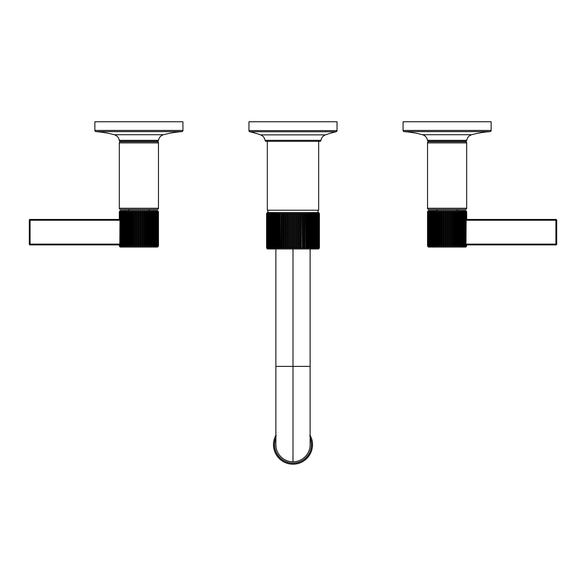 <?xml version="1.0" encoding="UTF-8"?>
<svg xmlns="http://www.w3.org/2000/svg" width="586" height="586" viewBox="0 0 586 586"><rect width="100%" height="100%" fill="white"/><g stroke="black" fill="none" stroke-linecap="round" stroke-linejoin="round"><path stroke-width="0.88" d="M248.962 121.756L337.038 121.756L337.038 130.605L248.962 130.605L248.962 121.756L337.038 121.756L337.038 130.605A1.172 1.172 0 0 1 336.122 131.747L249.878 131.747A97.855 97.855 0 0 1 260.558 134.875L325.442 134.875A97.855 97.855 0 0 1 336.122 131.747A97.855 97.855 0 0 0 325.442 134.875L260.558 134.875A6.849 6.849 0 0 1 265.04 140.325L320.96 140.325A6.849 6.849 0 0 1 325.442 134.875A6.849 6.849 0 0 0 320.96 140.325A1.172 1.172 0 0 1 319.802 141.329L266.198 141.329L319.802 141.329A1.172 1.172 0 0 0 320.96 140.325L265.04 140.325A6.849 6.849 0 0 0 260.558 134.875A97.855 97.855 0 0 0 249.878 131.747A1.172 1.172 0 0 1 248.962 130.605L337.038 130.605A1.172 1.172 0 0 1 336.122 131.747L249.878 131.747A1.172 1.172 0 0 1 248.962 130.605L248.962 121.756M318.674 141.329L318.674 210.206L267.326 210.206L267.326 141.329L267.326 210.206L318.674 210.206L318.674 141.329M266.586 213.744L267.165 212.725L266.586 213.744L266.586 247.797L267.165 248.808L266.586 247.797L266.586 213.744L267.238 212.725L266.696 213.744L266.696 247.797L267.238 248.808L266.623 247.797L266.623 213.744L266.586 247.797L267.238 248.808L266.696 247.797L266.806 213.744L267.458 212.725L266.952 213.744L266.952 247.797L267.458 248.808L266.806 247.797L267.458 248.808L266.952 247.797L267.135 213.744L267.817 212.725L267.355 213.744L267.355 247.797L267.817 248.808L267.135 247.797L268.315 248.808L267.612 247.797L267.612 213.744L268.315 212.725L267.905 213.744L267.905 247.797L268.315 248.808L267.905 247.797L268.952 248.808L268.234 247.797L268.234 213.744L268.952 212.725L268.586 247.797L268.952 248.808L268.586 247.797L269.728 248.808L268.989 247.797L268.989 213.744L269.728 212.725L269.413 247.797L269.728 248.808L269.413 247.797L270.629 248.808L269.875 247.797L269.875 213.744L270.629 212.725L270.366 247.797L270.629 248.808L270.366 247.797L271.655 248.808L270.9 247.797L270.9 213.744L271.655 212.725L271.45 247.797L271.655 248.808L271.45 247.797L272.805 248.808L272.043 247.797L272.043 213.744L272.805 212.725L272.651 247.797L272.805 248.808L272.651 247.797L273.303 247.797L274.065 248.808L273.303 247.797L273.303 213.744L274.065 212.725L273.97 247.797L274.065 248.808L273.97 247.797L274.673 247.797L275.427 248.808L274.673 247.797L274.673 213.744L275.427 212.725L275.427 248.808L275.391 247.797L276.145 247.797L276.892 248.808L276.145 247.797L276.145 213.744L276.892 212.725L276.892 248.808L276.892 212.725L276.892 248.808L276.914 247.797L277.713 247.797L278.445 248.808L278.526 247.797L278.445 248.808L277.713 247.797L277.713 213.744L278.445 212.725L278.445 248.808L278.445 212.725L278.526 213.744L278.445 212.725L277.713 213.744L276.914 213.744L276.892 212.725L276.145 213.744L275.391 213.744L275.427 212.725L274.673 213.744L273.97 213.744L274.065 212.725L273.303 213.744L272.651 213.744L272.805 212.725L272.043 213.744L271.45 213.744L271.655 212.725L270.9 213.744L270.366 213.744L270.629 212.725L269.875 213.744L269.413 213.744L269.728 212.725L268.989 213.744L268.586 213.744L268.952 212.725L268.234 213.744L268.315 212.725L267.612 213.744L267.817 212.725L266.952 213.744L267.458 212.725L266.696 213.744L267.238 212.725L266.586 213.744L267.165 212.725L266.586 213.744M300.618 212.725L300.318 213.744L299.358 213.744L298.75 212.725L298.399 213.744L297.424 213.744L296.853 212.725L296.45 213.744L295.461 213.744L294.934 212.725L294.487 213.744L293.491 213.744L293 212.725L292.509 213.744L291.513 213.744L291.066 212.725L290.539 213.744L289.55 213.744L289.147 212.725L288.576 213.744L287.601 213.744L287.25 212.725L286.642 213.744L285.682 213.744L285.382 212.725L284.745 213.744L283.807 213.744L283.565 212.725L282.892 213.744L281.976 213.744L281.793 212.725L281.097 213.744L280.218 213.744L280.086 212.725L280.086 248.808L279.368 247.797L280.086 248.808L280.086 212.725L280.086 248.808L280.218 247.797L281.097 247.797L281.793 248.808L281.097 247.797L281.097 213.744L281.793 212.725L281.793 248.808L281.793 212.725L281.793 248.808L281.976 247.797L282.892 247.797L283.565 248.808L282.892 247.797L282.892 213.744L283.565 212.725L283.565 248.808L283.565 212.725L283.565 248.808L283.807 247.797L284.745 247.797L284.745 213.744L285.382 212.725L285.382 248.808L284.745 247.797L285.382 248.808L285.382 212.725L285.382 248.808L285.682 247.797L286.642 247.797L287.25 248.808L286.642 247.797L286.642 213.744L287.25 212.725L287.25 248.808L287.25 212.725L287.25 248.808L287.601 247.797L288.576 247.797L289.147 248.808L288.576 247.797L288.576 213.744L289.147 212.725L289.147 248.808L289.147 212.725L289.55 213.744L289.55 247.797L289.147 248.808L289.55 247.797L290.539 247.797L291.066 248.808L290.539 247.797L290.539 213.744L291.066 212.725L291.066 248.808L291.066 212.725L291.513 213.744L291.513 247.797L291.066 248.808L291.513 247.797L292.509 247.797L293 248.808L292.509 247.797L292.509 213.744L293 212.725L293 248.808L293 212.725L293.491 213.744L293.491 247.797L293 248.808L293.491 247.797L294.487 247.797L294.934 248.808L294.487 247.797L294.487 213.744L294.934 212.725L294.934 248.808L294.934 212.725L295.461 213.744L295.461 247.797L294.934 248.808L295.461 247.797L296.45 247.797L296.853 248.808L296.45 247.797L296.45 213.744L296.853 212.725L296.853 248.808L296.853 212.725L297.424 213.744L297.424 247.797L296.853 248.808L297.424 247.797L298.399 247.797L298.75 248.808L298.75 212.725L298.75 248.808L298.75 212.725L299.358 213.744L299.358 247.797L298.75 248.808L299.358 247.797L300.318 247.797L300.618 248.808L301.255 247.797L300.618 248.808L300.318 247.797L300.618 212.725L300.618 248.808L300.618 212.725L301.255 213.744L301.255 247.797L302.193 247.797L302.435 248.808L302.435 212.725L302.435 248.808L302.435 212.725L303.109 213.744L303.109 247.797L302.435 248.808L303.109 247.797L304.024 247.797L304.207 248.808L304.207 212.725L304.207 248.808L304.207 212.725L304.903 213.744L304.903 247.797L304.207 248.808L304.903 247.797L305.782 247.797L305.914 248.808L305.914 212.725L305.914 248.808L305.914 212.725L306.632 213.744L306.632 247.797L305.914 248.808L306.632 247.797L307.474 247.797L307.555 248.808L307.555 212.725L307.555 248.808L307.555 212.725L308.287 213.744L308.287 247.797L307.555 248.808L308.287 247.797L309.086 247.797L309.108 212.725L309.108 248.808L309.108 212.725L309.086 213.744L309.108 212.725L309.855 213.744L309.855 247.797L309.108 248.808L309.855 247.797L310.609 247.797L310.573 212.725L311.327 213.744L311.327 247.797L310.573 248.808L310.609 247.797L310.573 248.808L311.327 247.797L312.03 247.797L311.935 212.725L312.697 213.744L312.697 247.797L311.935 248.808L312.03 247.797L311.935 248.808L312.697 247.797L313.349 247.797L313.195 212.725L313.957 213.744L313.957 247.797L313.195 248.808L313.349 247.797L313.195 248.808L314.55 247.797L314.345 212.725L315.1 213.744L315.1 247.797L314.345 248.808L314.55 247.797L314.345 248.808L315.634 247.797L315.371 212.725L316.125 213.744L316.125 247.797L315.371 248.808L315.634 247.797L315.371 248.808L316.587 247.797L316.272 212.725L317.011 213.744L317.011 247.797L316.272 248.808L316.587 247.797L316.272 248.808L317.414 247.797L317.048 212.725L317.766 213.744L317.766 247.797L317.048 248.808L317.414 247.797L317.048 248.808L318.095 247.797L318.095 213.744L317.685 212.725L318.388 213.744L318.388 247.797L317.685 248.808L318.095 247.797L317.685 248.808L318.645 247.797L318.645 213.744L318.183 212.725L318.865 213.744L318.865 247.797L318.183 248.808L319.048 247.797L319.048 213.744L318.542 212.725L319.194 213.744L319.194 247.797L318.542 248.808L319.304 247.797L319.304 213.744L318.762 212.725L319.377 213.744L319.377 247.797L318.762 248.808L319.414 247.797L319.414 213.744L318.835 212.725A1.172 1.172 -90 0 0 318.249 212.564A1.172 1.172 90 0 1 318.835 212.725L319.414 213.744L318.762 212.725L319.304 213.744L318.542 212.725L319.048 213.744L318.183 212.725L318.645 213.744L317.685 212.725L318.095 213.744L317.048 212.725L317.414 213.744L316.272 212.725L316.587 213.744L315.371 212.725L315.634 213.744L314.345 212.725L314.55 213.744L313.195 212.725L313.349 213.744L312.697 213.744L311.935 212.725L312.03 213.744L311.327 213.744L310.573 212.725L310.609 213.744L309.855 213.744L309.108 212.725L309.086 213.744L308.287 213.744L307.555 212.725L307.474 213.744L306.632 213.744L305.914 212.725L305.782 213.744L304.903 213.744L304.207 212.725L304.024 213.744L303.109 213.744L302.435 212.725L302.193 213.744L301.255 213.744L300.618 212.725L301.255 213.744L302.193 213.744L302.435 248.808L302.193 247.797L301.255 247.797L301.255 213.744M301.182 248.193L300.618 248.808L300.318 247.797L300.618 248.808M318.835 248.808L319.414 247.797L318.835 248.808A1.172 1.172 0 0 1 318.249 248.969L267.751 248.969L318.249 248.969A1.172 1.172 0 0 0 318.835 248.808L319.414 247.797L318.835 248.808M267.949 212.564L267.949 210.206L267.949 212.564M318.052 210.206L318.052 212.564L318.052 210.206M267.751 212.564L318.249 212.564L267.751 212.564A1.172 1.172 -90 0 0 267.165 212.725A1.172 1.172 90 0 1 267.751 212.564M305.789 213.575L305.914 248.808L305.782 247.797L304.903 247.797L304.903 213.744L305.782 213.744M278.526 213.744L279.368 213.744L279.368 247.797L279.368 213.744L280.086 212.725L279.368 213.744L278.526 213.744L278.526 247.797L279.368 247.797L280.086 248.808L279.368 247.797L278.526 247.797L278.445 212.725M280.218 213.744L281.097 213.744L281.097 247.797L281.793 248.808L281.097 247.797L280.218 247.797L280.086 212.725M267.612 247.797L268.315 248.808L267.355 247.797L267.355 213.744L267.612 247.797M268.234 247.797L268.952 248.808L267.905 247.797L267.905 213.744L268.234 247.797M268.989 247.797L269.728 248.808L268.586 247.797L268.586 213.744L268.989 213.744L268.989 247.797M269.875 247.797L270.629 248.808L269.413 247.797L269.413 213.744L269.875 213.744L269.875 247.797M270.9 247.797L271.655 248.808L270.366 247.797L270.366 213.744L270.9 213.744L270.9 247.797M272.043 247.797L272.805 248.808L271.45 247.797L271.45 213.744L272.043 213.744L272.043 247.797M273.303 247.797L274.065 248.808L273.303 247.797L272.651 247.797L272.651 213.744L273.303 213.744L273.303 247.797M274.673 247.797L275.427 248.808L274.673 247.797L273.97 247.797L273.97 213.744L274.673 213.744L274.673 247.797M276.145 247.797L276.892 248.808L276.145 247.797L275.391 247.797L275.391 213.744L276.145 213.744L276.145 247.797M278.445 248.808L277.713 247.797L278.445 248.808L278.526 247.797M282.892 247.797L283.565 248.808L282.892 247.797L281.976 247.797L281.976 213.744L282.892 213.744L282.892 247.797M286.642 247.797L287.25 248.808L286.642 247.797L285.682 247.797L285.682 213.744L286.642 213.744L286.642 247.797M288.576 247.797L289.147 248.808L288.576 247.797L287.601 247.797L287.601 213.744L288.576 213.744L288.576 247.797M290.539 247.797L291.066 248.808L290.539 247.797L289.55 247.797L289.55 213.744L290.539 213.744L290.539 247.797M292.509 247.797L293 248.808L292.509 247.797L291.513 247.797L291.513 213.744L292.509 213.744L292.509 247.797M294.487 247.797L294.934 248.808L294.487 247.797L293.491 247.797L293.491 213.744L294.487 213.744L294.487 247.797M296.45 247.797L296.853 248.808L296.45 247.797L295.461 247.797L295.461 213.744L296.45 213.744L296.45 247.797M298.399 247.797L298.75 248.808L298.399 247.797L297.424 247.797L297.424 213.744L298.399 213.744L298.399 247.797M304.024 247.797L304.207 248.808L304.024 247.797L303.109 247.797L303.109 213.744L304.024 213.744L304.024 247.797M307.474 247.797L307.555 248.808L307.474 247.797L306.632 247.797L306.632 213.744L307.474 213.744L307.474 247.797M309.086 247.797L309.108 248.808L309.086 247.797L308.287 247.797L308.287 213.744L309.086 213.744L309.086 247.797M267.751 248.969A1.172 1.172 0 0 1 267.165 248.808A1.172 1.172 0 0 0 267.751 248.969M276.914 247.797L276.914 213.744L277.713 213.744L277.713 247.797L276.914 247.797L276.892 248.808M310.126 248.969L310.126 366.397L293 366.397L293 248.969L293 366.397L275.874 366.397L310.126 366.397L310.126 444.679A17.126 17.126 0 0 1 293 461.805L293 366.397L293 461.805A17.126 17.126 0 0 1 275.874 444.679L275.874 248.969M266.198 141.329A1.172 1.172 0 0 1 265.04 140.325A1.172 1.172 0 0 0 266.198 141.329M274.6 444.679A18.4 18.4 0 0 1 275.874 437.954A18.4 18.4 0 0 0 293 463.072A18.4 18.4 0 0 0 311.4 444.679A18.4 18.4 0 0 1 293 463.072A18.4 18.4 0 0 1 274.6 444.679L274.021 444.679L274.6 444.679M310.126 437.954A18.4 18.4 0 0 1 311.4 444.679L312.565 445.17A19.572 19.572 0 0 1 312.521 446.107L311.891 446.539L312.426 447.081A19.572 19.572 0 0 1 312.287 448.019L311.62 448.385L312.096 448.979A19.572 19.572 0 0 1 311.862 449.887L311.166 450.187L311.584 450.824A19.572 19.572 0 0 1 311.261 451.711L310.536 451.945L310.888 452.619A19.572 19.572 0 0 1 310.485 453.469L309.738 453.63L310.023 454.333A19.572 19.572 0 0 1 309.54 455.139L308.785 455.227L308.998 455.952A19.572 19.572 0 0 1 308.434 456.714L307.672 456.721L307.811 457.468A19.572 19.572 0 0 1 307.181 458.164L306.419 458.098L306.485 458.86A19.572 19.572 0 0 1 305.789 459.49L305.042 459.351L305.035 460.113A19.572 19.572 0 0 1 304.273 460.677L303.548 460.464L303.46 461.219A19.572 19.572 0 0 1 302.654 461.702L301.951 461.416L301.79 462.164A19.572 19.572 0 0 1 300.94 462.566L300.266 462.215L300.032 462.94A19.572 19.572 0 0 1 299.146 463.262L298.508 462.845L298.208 463.541A19.572 19.572 0 0 1 297.3 463.775L296.706 463.299L296.34 463.966A19.572 19.572 0 0 1 295.403 464.105L294.861 463.57L294.428 464.2A19.572 19.572 0 0 1 293.491 464.244L293 463.658L292.509 464.244A19.572 19.572 0 0 1 291.572 464.2L291.139 463.57L290.597 464.105A19.572 19.572 0 0 1 289.66 463.966L289.294 463.299L288.7 463.775A19.572 19.572 0 0 1 287.792 463.541L287.492 462.845L286.854 463.262A19.572 19.572 0 0 1 285.968 462.94L285.734 462.215L285.06 462.566A19.572 19.572 0 0 1 284.21 462.164L284.049 461.416L283.346 461.702L284.049 461.416L284.21 462.164A19.572 19.572 0 0 0 285.06 462.566L285.734 462.215L285.968 462.94A19.572 19.572 0 0 0 286.854 463.262L287.492 462.845L287.792 463.541A19.572 19.572 0 0 0 288.7 463.775L289.294 463.299L289.66 463.966A19.572 19.572 0 0 0 290.597 464.105L291.139 463.57L291.572 464.2A19.572 19.572 0 0 0 292.509 464.244L293 463.658L293.491 464.244A19.572 19.572 0 0 0 294.428 464.2L294.861 463.57L295.403 464.105A19.572 19.572 0 0 0 296.34 463.966L296.706 463.299L297.3 463.775A19.572 19.572 0 0 0 298.208 463.541L298.508 462.845L299.146 463.262A19.572 19.572 0 0 0 300.032 462.94L300.266 462.215L300.94 462.566A19.572 19.572 0 0 0 301.79 462.164L301.951 461.416L302.654 461.702A19.572 19.572 0 0 0 303.46 461.219L303.548 460.464L304.273 460.677A19.572 19.572 0 0 0 305.035 460.113L305.042 459.351L305.789 459.49A19.572 19.572 0 0 0 306.485 458.86L306.419 458.098L307.181 458.164A19.572 19.572 0 0 0 307.811 457.468L307.672 456.721L308.434 456.714A19.572 19.572 0 0 0 308.998 455.952L308.785 455.227L309.54 455.139A19.572 19.572 0 0 0 310.023 454.333L309.738 453.63L310.485 453.469A19.572 19.572 0 0 0 310.888 452.619L310.536 451.945L311.261 451.711A19.572 19.572 0 0 0 311.584 450.824L311.166 450.187L311.862 449.887A19.572 19.572 0 0 0 312.096 448.979L311.62 448.385L312.287 448.019A19.572 19.572 0 0 0 312.426 447.081L311.891 446.539L312.521 446.107A19.572 19.572 0 0 0 312.565 445.17L311.4 444.679A18.4 18.4 0 0 0 310.126 437.954M283.346 461.702A19.572 19.572 0 0 1 282.54 461.219L282.452 460.464L281.727 460.677A19.572 19.572 0 0 1 280.965 460.113L280.958 459.351L280.211 459.49A19.572 19.572 0 0 1 279.515 458.86L279.581 458.098L278.819 458.164A19.572 19.572 0 0 1 278.189 457.468L278.328 456.721L277.566 456.714A19.572 19.572 0 0 1 277.002 455.952L277.215 455.227L276.46 455.139A19.572 19.572 0 0 1 275.977 454.333L276.262 453.63L275.515 453.469A19.572 19.572 0 0 1 275.112 452.619L275.464 451.945L274.739 451.711A19.572 19.572 0 0 1 274.416 450.824L274.834 450.187L274.138 449.887A19.572 19.572 0 0 1 273.904 448.979L274.38 448.385L273.713 448.019A19.572 19.572 0 0 1 273.574 447.081L274.109 446.539L273.479 446.107A19.572 19.572 0 0 1 273.435 445.17L274.021 444.679L273.435 444.188A19.572 19.572 0 0 1 273.479 443.25L274.109 442.818L273.574 442.276A19.572 19.572 0 0 1 273.713 441.339L274.38 440.972L273.904 440.379A19.572 19.572 0 0 1 274.138 439.471L274.834 439.17L274.416 438.533A19.572 19.572 0 0 1 274.739 437.647L275.464 437.412L275.112 436.738A19.572 19.572 0 0 1 275.515 435.889L276.262 435.728L275.515 435.889A19.572 19.572 0 0 0 275.112 436.738L275.464 437.412L274.739 437.647A19.572 19.572 0 0 0 274.416 438.533L274.834 439.17L274.138 439.471A19.572 19.572 0 0 0 273.904 440.379L274.38 440.972L273.713 441.339A19.572 19.572 0 0 0 273.574 442.276L274.109 442.818L273.479 443.25A19.572 19.572 0 0 0 273.435 444.188L274.021 444.679L273.435 445.17A19.572 19.572 0 0 0 273.479 446.107L274.109 446.539L273.574 447.081A19.572 19.572 0 0 0 273.713 448.019L274.38 448.385L273.904 448.979A19.572 19.572 0 0 0 274.138 449.887L274.834 450.187L274.416 450.824A19.572 19.572 0 0 0 274.739 451.711L275.464 451.945L275.112 452.619A19.572 19.572 0 0 0 275.515 453.469L276.262 453.63L275.977 454.333A19.572 19.572 0 0 0 276.46 455.139L277.215 455.227L277.002 455.952A19.572 19.572 0 0 0 277.566 456.714L278.328 456.721L278.189 457.468A19.572 19.572 0 0 0 278.819 458.164L279.581 458.098L279.515 458.86A19.572 19.572 0 0 0 280.211 459.49L280.958 459.351L280.965 460.113A19.572 19.572 0 0 0 281.727 460.677L282.452 460.464L282.54 461.219A19.572 19.572 0 0 0 283.346 461.702L284.049 461.416M309.738 435.728L310.485 435.889A19.572 19.572 0 0 1 310.888 436.738L310.536 437.412L311.261 437.647A19.572 19.572 0 0 1 311.584 438.533L311.166 439.17L311.862 439.471A19.572 19.572 0 0 1 312.096 440.379L311.62 440.972L312.287 441.339A19.572 19.572 0 0 1 312.426 442.276L311.891 442.818L312.521 443.25A19.572 19.572 0 0 1 312.565 444.188L311.979 444.679L312.565 444.188A19.572 19.572 0 0 0 312.521 443.25L311.891 442.818L312.426 442.276A19.572 19.572 0 0 0 312.287 441.339L311.62 440.972L312.096 440.379A19.572 19.572 0 0 0 311.862 439.471L311.166 439.17L311.584 438.533A19.572 19.572 0 0 0 311.261 437.647L310.536 437.412L310.888 436.738A19.572 19.572 0 0 0 310.485 435.889L309.738 435.728M94.866 121.756L182.935 121.756L182.935 130.444L182.935 121.756L94.866 121.756L94.866 130.444L94.866 121.756M181.843 131.616A97.855 97.855 0 0 0 163.538 134.714A6.849 6.849 0 0 0 158.542 140.325A6.849 6.849 0 0 1 163.538 134.714A97.855 97.855 0 0 1 181.843 131.616L95.95 131.616A97.855 97.855 0 0 1 114.255 134.714A97.855 97.855 0 0 0 95.95 131.616A1.172 1.172 0 0 1 94.866 130.444A1.172 1.172 0 0 0 95.95 131.616L181.843 131.616A1.172 1.172 0 0 0 182.935 130.444L94.866 130.444L182.935 130.444A1.172 1.172 0 0 1 181.843 131.616M119.251 140.325A6.849 6.849 0 0 0 114.255 134.714L163.538 134.714L114.255 134.714A6.849 6.849 0 0 1 119.251 140.325L158.542 140.325A1.172 1.172 0 0 1 157.378 141.329A1.172 1.172 0 0 0 158.542 140.325L119.251 140.325A1.172 1.172 0 0 0 120.416 141.329L157.378 141.329L120.416 141.329A1.172 1.172 0 0 1 119.251 140.325M157.297 141.717L120.504 141.717A1.172 1.172 0 0 0 119.324 142.896L158.469 142.896L158.469 208.257L119.324 208.257L119.324 142.896L119.324 208.257A1.172 1.172 0 0 0 120.504 209.436A1.172 1.172 0 0 1 119.324 208.257L158.469 208.257L158.469 142.896A1.172 1.172 0 0 0 157.297 141.717A1.172 1.172 0 0 1 158.469 142.896L119.324 142.896A1.172 1.172 0 0 1 120.504 141.717L157.297 141.717M157.297 209.436L120.504 209.436L157.297 209.436A1.172 1.172 0 0 0 158.469 208.257A1.172 1.172 0 0 1 157.297 209.436M138.897 141.329L138.897 141.717L138.897 141.329M157.297 210.645L120.504 210.645A1.172 1.172 0 0 0 119.918 210.806A1.172 1.172 0 0 1 120.504 210.645L157.297 210.645A1.172 1.172 0 0 1 157.883 210.806A1.172 1.172 0 0 0 157.297 210.645M157.297 247.05L120.504 247.05A1.172 1.172 0 0 1 119.918 246.896A1.172 1.172 0 0 0 120.504 247.05L157.297 247.05A1.172 1.172 0 0 0 157.883 246.896A1.172 1.172 0 0 1 157.297 247.05M138.406 245.878L137.468 245.878L137.468 211.824L138.406 211.824L138.406 245.878L138.897 246.896L138.406 245.878L138.406 211.824L138.897 210.806L139.387 211.824L138.897 210.806L138.406 211.824L137.468 211.824L137.036 210.806L137.468 211.824L137.036 210.806L136.494 211.824L137.036 210.806L136.494 211.824L135.564 211.824L135.198 210.806L135.564 211.824L135.198 210.806L134.604 211.824L133.689 211.824L133.388 210.806L132.751 211.824L133.388 210.806L133.388 246.896L133.689 245.878L133.388 246.896L133.689 245.878L134.604 245.878L135.198 246.896L135.564 245.878L136.494 245.878L137.036 246.896L136.494 245.878L136.494 211.824L137.036 210.806L137.036 246.896L137.468 245.878L137.036 246.896L137.468 245.878L138.406 245.878L138.897 246.896L139.387 245.878L140.325 245.878L140.757 246.896L140.325 245.878L140.325 211.824L140.757 210.806L141.299 211.824L140.757 210.806L140.325 211.824L139.387 211.824L139.387 245.878L138.897 246.896L138.897 210.806L138.897 246.896M119.332 245.878L119.918 246.896L119.332 245.878L120.005 246.896L119.478 245.878L120.284 246.896L119.808 245.878L120.731 246.896L120.32 245.878L121.361 246.896L121.009 245.878L122.159 246.896L121.873 245.878L123.119 246.896L122.899 245.878L124.225 246.896L124.086 245.878L124.715 245.878L125.477 246.896L125.411 245.878L126.107 245.878L126.854 246.896L126.862 245.878L126.854 246.896L126.862 245.878L126.854 246.896L126.107 245.878L126.107 211.824L125.411 211.824L125.477 210.806L124.715 211.824L124.086 211.824L124.225 210.806L123.463 211.824L122.899 211.824L123.119 210.806L122.357 211.824L121.873 211.824L122.159 210.806L121.412 211.824L121.009 211.824L121.361 210.806L120.635 211.824L120.731 210.806L119.478 211.824L120.005 210.806L119.332 211.824L119.918 210.806L119.332 211.824L119.376 219.142L119.808 219.142L119.478 211.824L119.61 219.142L119.61 211.824L120.731 210.806L120.32 211.824L120.32 245.878L120.731 246.896L120.035 245.878L120.035 211.824L119.808 245.878L120.284 246.896L119.61 245.878L119.808 245.212L119.478 245.878L120.005 246.896L119.376 245.212L119.918 246.896L119.376 245.212L119.332 245.878M157.766 245.878L157.063 246.896L157.766 245.878L157.517 246.896L158.323 245.878L157.788 246.896L158.462 245.878L157.883 246.896L158.462 245.878L158.462 211.824L157.883 210.806L158.462 211.824L157.788 210.806L158.323 211.824L157.517 210.806L157.993 211.824L157.063 210.806L157.158 211.824L156.433 210.806L157.158 211.824L157.158 245.878L156.433 246.896L157.48 245.878L157.063 246.896L157.48 245.878L157.48 211.824L157.063 210.806L157.766 211.824L157.766 245.878L157.063 246.896L157.766 245.878L157.993 211.824L157.517 210.806L158.183 211.824L158.183 245.878L157.517 246.896L157.993 245.878L157.993 211.824L157.766 245.878M156.381 245.878L155.642 246.896L156.784 245.878L156.784 211.824L155.642 210.806L156.381 211.824L156.381 245.878L155.642 246.896L155.92 245.878L155.642 246.896L156.381 245.878L156.381 211.824L155.642 210.806L155.92 211.824L154.682 210.806L155.436 211.824L155.436 245.878L154.682 246.896L155.92 245.878L155.642 210.806L156.784 211.824L156.784 245.878L156.381 245.878M154.33 245.878L153.569 246.896L154.894 245.878L154.894 211.824L153.569 210.806L154.33 211.824L154.33 245.878L153.569 246.896L153.708 245.878L153.569 246.896L154.33 245.878L154.33 211.824L153.569 210.806L153.708 211.824L153.078 211.824L152.323 210.806L153.078 211.824L153.078 245.878L152.323 246.896L153.078 245.878L153.708 245.878L153.569 210.806L154.894 211.824L154.894 245.878L154.33 245.878M151.686 245.878L150.939 246.896L150.932 245.878L150.939 246.896L151.686 245.878L152.389 245.878L152.389 211.824L151.686 211.824L150.939 210.806L151.686 211.824L151.686 245.878L150.939 246.896L150.939 210.806L150.932 211.824L150.177 211.824L149.445 210.806L150.177 211.824L150.177 245.878L149.445 246.896L150.177 245.878L150.932 245.878L150.939 246.896L150.939 210.806L150.939 246.896L151.686 245.878L151.686 211.824L150.939 210.806L151.686 211.824L152.389 211.824L152.389 245.878L151.686 245.878M149.364 245.981L149.364 211.824L148.551 211.824L147.848 210.806L148.551 211.824L148.551 245.878L147.848 246.896L148.551 245.878L149.364 245.878L148.551 245.878L147.848 246.896L147.687 245.878L147.848 210.806L147.687 211.824L146.837 211.824L146.163 210.806L146.837 211.824L146.837 245.878L146.163 246.896L146.837 245.878L147.687 245.878L147.848 210.806L147.848 246.896L148.551 245.878L148.551 211.824L147.848 210.806L148.551 211.824L149.364 211.824L149.445 210.806L149.364 245.878M144.405 246.896L144.112 245.878L144.405 246.896L145.042 245.878L145.936 245.878L146.163 246.896L146.163 210.806L145.936 211.824L145.042 211.824L144.405 210.806L144.112 211.824L143.196 211.824L142.603 210.806L143.196 211.824L143.196 245.878L144.112 245.878L144.405 210.806L144.405 246.896L144.405 210.806L145.042 211.824L145.042 245.878L144.405 246.896M143.196 245.878L143.196 211.824L142.603 210.806L143.196 211.824L144.112 211.824L144.112 245.878L143.196 245.878L142.603 246.896L142.603 210.806L142.603 246.896L142.237 245.878L142.603 246.896L143.196 245.878L142.603 246.896L142.237 245.878L142.603 210.806L142.237 211.824L141.299 211.824L141.299 245.878L140.757 246.896L141.299 245.878L142.237 245.878L141.299 245.878L140.757 246.896L140.325 245.878L139.387 245.878L139.387 211.824L138.897 210.806L139.387 211.824L140.325 211.824L140.757 210.806L140.757 246.896L140.757 210.806L141.299 211.824L140.757 210.806L140.325 211.824L140.325 245.878M130.107 211.729L129.953 210.806L129.242 211.824L128.437 211.824L128.349 210.806L128.437 211.824L128.349 210.806L127.623 211.824L126.862 211.824L126.862 245.878L127.623 245.878L128.349 246.896L128.437 245.878L128.349 246.896L128.437 245.878L129.242 245.878L129.953 246.896L130.107 245.878L129.953 246.896L130.107 245.878L130.956 245.878L131.63 246.896L131.865 245.878L132.751 245.878L133.388 246.896L133.689 245.878L133.388 246.896L132.751 245.878L133.388 246.896L133.388 210.806L133.689 245.878L133.689 211.824L134.604 211.824L135.198 210.806L135.198 246.896L135.564 245.878L135.198 246.896L134.604 245.878L134.604 211.824L134.604 245.878L133.689 245.878M131.865 211.729L131.63 210.806L130.956 211.824L130.107 211.824L129.953 246.896L129.242 245.878L129.953 246.896L129.953 210.806L129.953 246.896M132.751 211.824L132.751 245.878L132.751 211.824L131.865 211.824L131.63 246.896L130.956 245.878L130.956 211.824L131.63 210.806L131.63 246.896L131.63 210.806L131.865 211.824L132.751 211.824L133.388 210.806M127.623 245.878L127.623 211.824L127.623 245.878L126.862 245.878L126.854 210.806L126.107 211.824L126.854 210.806L126.854 246.896L126.854 210.806L126.862 211.824L127.623 211.824L128.349 210.806L128.349 246.896L127.623 245.878L128.349 246.896L128.349 210.806L128.349 246.896M138.406 211.824L138.897 210.806L138.406 211.824M145.936 211.824L145.936 245.878L145.042 245.878L145.042 211.824L145.936 211.824L146.163 210.806L146.163 246.896L146.163 210.806L146.837 211.824L146.163 210.806M146.837 245.878L146.163 246.896L146.837 245.878L146.837 211.824L147.687 211.824L147.687 245.878L146.837 245.878M149.445 210.806L149.445 246.896L149.445 210.806L150.177 211.824L149.445 210.806M150.177 245.878L149.445 246.896L150.177 245.878L150.177 211.824L150.932 211.824L150.939 210.806L150.932 245.878L150.177 245.878M153.078 245.878L152.323 246.896L153.078 245.878L153.078 211.824L152.323 210.806L153.078 211.824L153.708 211.824L153.708 245.878L153.078 245.878M155.436 245.878L154.682 246.896L155.436 245.878L155.436 211.824L154.682 210.806L155.92 211.824L155.92 245.878L155.436 245.878M157.158 245.878L156.433 246.896L157.158 245.878L157.158 211.824L156.433 210.806L157.48 211.824L157.158 245.878M158.323 245.878L158.323 211.824L157.788 210.806L158.418 211.824L158.418 245.878L157.788 246.896L158.323 245.878L158.183 211.824L158.323 245.878M158.462 211.824L157.883 210.806L158.462 211.824L158.418 245.878L158.462 211.824M141.299 245.878L140.757 246.896L141.299 245.878L141.299 211.824L142.237 211.824L142.237 245.878M137.468 245.878L137.468 211.824L137.036 210.806L137.036 246.896L137.468 245.878L137.036 246.896L136.494 245.878L135.564 245.878L135.564 211.824L135.564 245.878M120.635 245.878L120.32 211.824L120.635 245.878L121.361 246.896L120.635 245.878L120.635 211.824L121.361 210.806L121.412 245.878L122.159 246.896L121.412 245.878L121.412 211.824L122.159 210.806L122.159 246.896M119.808 245.182L120.035 244.04L119.808 245.182M121.412 245.878L121.009 245.878L121.009 211.824L121.361 246.896M122.357 245.878L122.357 211.824L123.119 210.806L123.119 246.896L121.873 245.878L121.873 211.824L122.357 211.824L122.357 245.878M149.071 209.436L149.071 210.645L149.071 209.436M128.722 210.645L128.722 209.436L128.722 210.645M119.332 219.142L119.332 211.824L119.332 219.142M119.478 245.212L119.61 245.878L119.376 245.212M120.035 220.314L119.808 211.824L120.035 220.314M123.463 245.878L123.463 211.824L124.225 210.806L124.225 246.896L122.899 245.878L122.899 211.824L123.463 211.824L123.463 245.878M124.715 245.878L124.715 211.824L125.477 210.806L125.477 246.896L124.715 245.878L124.086 245.878L124.086 211.824L124.715 211.824L124.715 245.878M126.862 245.878L126.854 246.896M129.242 245.878L128.437 245.878L128.437 211.824L129.242 211.824L129.242 245.878L129.242 211.824L129.953 210.806L130.107 211.824L130.956 211.824L130.956 245.878L130.107 245.878L130.107 211.824M135.198 246.896L135.198 210.806L135.564 211.824L136.494 211.824L136.494 245.878M119.932 219.457L30.084 219.457L119.932 219.457M119.932 244.897L30.084 244.897L30.084 244.113L120.027 244.113L29.3 244.113L29.3 220.241L30.084 220.241L30.084 244.897A0.784 0.784 0 0 1 29.3 244.113L29.3 220.241A0.784 0.784 0 0 1 30.084 219.457L30.084 244.113L29.3 244.113A0.784 0.784 0 0 0 30.084 244.897L119.932 244.897M120.027 220.241L30.084 220.241L30.084 219.457A0.784 0.784 0 0 0 29.3 220.241L120.027 220.241M403.065 121.756L491.134 121.756L491.134 130.444L403.065 130.444L403.065 121.756L491.134 121.756L491.134 130.444A1.172 1.172 0 0 1 490.05 131.616L404.157 131.616A97.855 97.855 0 0 1 422.462 134.714L471.745 134.714A97.855 97.855 0 0 1 490.05 131.616A97.855 97.855 0 0 0 471.745 134.714L422.462 134.714A6.849 6.849 0 0 1 427.458 140.325L466.749 140.325A6.849 6.849 0 0 1 471.745 134.714A6.849 6.849 0 0 0 466.749 140.325A1.172 1.172 0 0 1 465.584 141.329L428.622 141.329L465.584 141.329A1.172 1.172 0 0 0 466.749 140.325L427.458 140.325A6.849 6.849 0 0 0 422.462 134.714A97.855 97.855 0 0 0 404.157 131.616A1.172 1.172 0 0 1 403.065 130.444L491.134 130.444A1.172 1.172 0 0 1 490.05 131.616L404.157 131.616A1.172 1.172 0 0 1 403.065 130.444L403.065 121.756M428.622 141.329A1.172 1.172 0 0 1 427.458 140.325A1.172 1.172 0 0 0 428.622 141.329M465.496 141.717L428.703 141.717L465.496 141.717A1.172 1.172 0 0 1 466.676 142.896L466.676 208.257L466.676 142.896L427.531 142.896L427.531 208.257L427.531 142.896L466.676 142.896A1.172 1.172 0 0 0 465.496 141.717M465.496 209.436L428.703 209.436A1.172 1.172 0 0 1 427.531 208.257L466.676 208.257L427.531 208.257A1.172 1.172 0 0 0 428.703 209.436L465.496 209.436A1.172 1.172 0 0 0 466.676 208.257A1.172 1.172 0 0 1 465.496 209.436M427.531 142.896A1.172 1.172 0 0 1 428.703 141.717A1.172 1.172 0 0 0 427.531 142.896M447.103 141.717L447.103 141.329L447.103 141.717M465.496 210.645L428.703 210.645L465.496 210.645A1.172 1.172 0 0 1 466.082 210.806L466.668 211.824L465.995 210.806L466.522 211.824L465.716 210.806L466.192 211.824L465.269 210.806L465.68 211.824L464.639 210.806L464.991 211.824L463.841 210.806L464.127 211.824L462.881 210.806L463.101 211.824L461.775 210.806L461.915 211.824L461.285 211.824L460.523 210.806L460.589 211.824L459.893 211.824L459.146 210.806L459.138 211.824L458.377 211.824L457.651 210.806L457.563 211.824L456.758 211.824L456.047 210.806L455.893 211.824L455.044 211.824L454.37 210.806L454.135 211.824L453.249 211.824L452.612 210.806L452.311 211.824L451.396 211.824L450.802 210.806L450.436 211.824L449.506 211.824L448.964 210.806L448.532 211.824L447.594 211.824L447.103 210.806L446.613 211.824L445.675 211.824L445.243 210.806L444.701 211.824L443.763 211.824L443.397 210.806L442.804 211.824L441.888 211.824L441.595 210.806L440.958 211.824L440.064 211.824L439.837 210.806L439.163 211.824L438.313 211.824L438.152 210.806L437.449 211.824L436.636 211.824L436.555 210.806L435.823 211.824L435.068 211.824L435.061 210.806L434.314 211.824L433.611 211.824L433.677 210.806L432.922 211.824L432.292 211.824L432.431 210.806L431.67 211.824L431.106 211.824L431.318 210.806L430.563 211.824L430.08 211.824L430.358 210.806L429.619 211.824L429.216 211.824L429.567 210.806L428.842 211.824L428.937 210.806L427.677 211.824L428.212 210.806L427.538 211.824L428.117 210.806A1.172 1.172 0 0 1 428.703 210.645A1.172 1.172 0 0 0 428.117 210.806L427.538 211.824L427.538 245.878L428.212 246.896L427.677 245.878L428.483 246.896L428.007 245.878L428.937 246.896L428.52 245.878L429.567 246.896L429.216 245.878L430.358 246.896L430.08 245.878L431.318 246.896L431.106 245.878L432.431 246.896L432.292 245.878L432.922 245.878L433.677 246.896L433.611 245.878L434.314 245.878L435.061 246.896L435.068 245.878L435.823 245.878L436.555 246.896L436.636 245.878L437.449 245.878L438.152 246.896L438.313 245.878L439.163 245.878L439.837 246.896L440.064 245.878L440.958 245.878L441.595 246.896L441.888 245.878L442.804 245.878L443.397 246.896L443.763 245.878L444.701 245.878L445.243 246.896L445.675 245.878L446.613 245.878L447.103 246.896L447.594 245.878L448.532 245.878L448.964 246.896L449.506 245.878L450.436 245.878L450.802 246.896L451.396 245.878L452.311 245.878L452.612 246.896L453.249 245.878L454.135 245.878L454.37 246.896L455.044 245.878L455.893 245.878L456.047 246.896L456.758 245.878L457.563 245.878L457.651 246.896L458.377 245.878L459.138 245.878L459.146 246.896L459.893 245.878L460.589 245.878L460.523 246.896L461.285 245.878L461.915 245.878L461.775 246.896L462.537 245.878L463.101 245.878L462.881 246.896L463.643 245.878L464.127 245.878L463.841 246.896L464.588 245.878L464.991 245.878L464.639 246.896L465.365 245.878L465.269 246.896L466.522 245.878L465.995 246.896L466.668 245.878L466.082 246.896A1.172 1.172 0 0 1 465.496 247.05L428.703 247.05A1.172 1.172 0 0 1 428.117 246.896L427.538 245.878L428.117 246.896A1.172 1.172 0 0 0 428.703 247.05L465.496 247.05A1.172 1.172 0 0 0 466.082 246.896L466.668 245.212L465.716 246.896L466.068 244.897L555.916 244.897L466.068 244.897L466.192 245.878L465.269 246.896L465.68 245.878L465.68 211.824L465.269 210.806L465.965 211.824L465.965 245.878L465.269 246.896L465.965 245.878L466.192 211.824L465.965 220.314L466.192 211.824L465.716 210.806L466.522 211.824L466.668 219.142L466.668 211.824L466.082 210.806A1.172 1.172 0 0 0 465.496 210.645M447.103 246.896L447.103 210.806L447.594 211.824L447.594 245.878L447.103 246.896L446.613 245.878L446.613 211.824L447.103 210.806L447.594 211.824L447.103 210.806L446.613 211.824L447.103 210.806L447.103 246.896L447.594 245.878L447.103 246.896L446.613 245.878L445.675 245.878L445.243 246.896L444.701 245.878L444.701 211.824L445.243 210.806L445.675 211.824L445.243 210.806L444.701 211.824L445.243 210.806L445.243 246.896L445.675 245.878L445.243 246.896L445.675 245.878L445.675 211.824L445.675 245.878M441.888 245.878L441.888 211.824L441.888 245.878L442.804 245.878L442.804 211.824L443.397 210.806L443.763 211.824L443.294 210.872L443.397 246.896L443.763 245.878L443.397 246.896L442.804 245.878L442.804 211.824L441.888 211.824L441.595 210.806L441.595 246.896L440.958 245.878L441.595 246.896L441.595 210.806L440.958 211.824L441.595 210.806M438.313 211.729L438.152 246.896L438.313 245.878L438.152 246.896L437.449 245.878L438.152 246.896L438.152 210.806L437.449 211.824L438.152 210.806L438.152 246.896M436.555 210.806L436.636 245.878L436.555 246.896L436.636 245.878L436.555 246.896L435.823 245.878L436.555 246.896L436.555 210.806L436.636 211.824L436.555 210.806L435.823 211.824L436.555 210.806L436.555 246.896M435.061 210.806L435.061 246.896L435.061 210.806L435.061 246.896L435.068 245.878L435.061 246.896L434.314 245.878L434.314 211.824L435.061 210.806L434.314 211.824L434.314 245.878L433.611 245.878L433.677 246.896L432.922 245.878L432.922 211.824L433.677 210.806L432.922 211.824L432.922 245.878L432.292 245.878L432.431 246.896L431.67 245.878L431.67 211.824L432.431 210.806L431.67 211.824L431.318 246.896L430.563 245.878L430.563 211.824L431.318 210.806L430.563 211.824L430.563 245.878L430.08 245.878L430.358 246.896L429.619 245.878L430.358 246.896M465.365 245.878L464.639 246.896L464.639 210.806L465.365 211.824L465.365 245.878L464.639 246.896L465.365 245.878L465.365 211.824L464.639 210.806L465.68 211.824L465.365 245.878M464.588 245.878L463.841 246.896L463.841 210.806L464.588 211.824L464.588 245.878L463.841 246.896L464.588 245.878L464.588 211.824L463.841 210.806L464.991 211.824L464.991 245.878L464.588 245.878M463.643 245.878L462.881 246.896L462.881 210.806L463.643 211.824L463.643 245.878L462.881 246.896L463.643 245.878L463.643 211.824L462.881 210.806L464.127 211.824L464.127 245.878L463.643 245.878M462.537 245.878L461.775 246.896L461.775 210.806L462.537 211.824L462.537 245.878L461.775 246.896L462.537 245.878L462.537 211.824L461.775 210.806L463.101 211.824L463.101 245.878L462.537 245.878M461.285 245.878L460.523 246.896L460.523 210.806L461.285 211.824L461.285 245.878L460.523 246.896L461.285 245.878L461.285 211.824L460.523 210.806L461.285 211.824L461.915 211.824L461.915 245.878L461.285 245.878M459.893 245.878L459.146 246.896L459.146 210.806L459.893 211.824L459.893 245.878L459.146 246.896L459.146 210.806L459.146 246.896L459.893 245.878L459.893 211.824L459.146 210.806L459.893 211.824L460.589 211.824L460.589 245.878L459.893 245.878M458.377 245.878L457.651 246.896L457.563 245.878L457.563 211.824L457.651 210.806L458.377 211.824L458.377 245.878L457.651 246.896L457.651 210.806L457.651 246.896L458.377 245.878L458.377 211.824L457.651 210.806L458.377 211.824L459.138 211.824L459.146 210.806L459.138 245.878L458.377 245.878M456.758 245.878L456.047 246.896L455.893 245.878L456.047 210.806L456.758 211.824L456.758 245.878L456.047 246.896L456.047 210.806L456.047 246.896L456.758 245.878L456.758 211.824L456.047 210.806L456.758 211.824L457.563 211.824L457.563 245.878L456.758 245.878M455.044 245.878L454.37 246.896L454.135 245.878L454.37 210.806L455.044 211.824L455.044 245.878L454.37 246.896L454.37 210.806L454.37 246.896L455.044 245.878L455.044 211.824L454.37 210.806L455.044 211.824L455.893 211.824L455.893 245.878L455.044 245.878M452.612 246.896L452.612 210.806L452.612 246.896L452.612 210.806L453.249 211.824L453.249 245.878L452.612 246.896M451.396 245.878L451.396 211.824L450.802 210.806L451.396 211.824L452.311 211.824L452.311 245.878L451.396 245.878L450.802 246.896L450.802 210.806L450.802 246.896L450.436 211.824L450.802 210.806L451.396 211.824L451.396 245.878L450.802 246.896L450.436 245.878L449.506 245.878L448.964 246.896L448.532 245.878L448.532 211.824L448.964 210.806L449.506 211.824L449.506 245.878L448.964 246.896L448.532 245.878L447.594 245.878L447.594 211.824L448.532 211.824L448.964 210.806L448.964 246.896L448.964 210.806L449.506 211.824L448.964 210.806L448.532 211.824L448.532 245.878M440.064 211.729L439.837 246.896L439.163 245.878L439.163 211.824L439.837 210.806L439.163 211.824L439.163 245.878L438.313 245.878L438.313 211.824L439.163 211.824M430.358 210.806L429.619 211.824L430.358 210.806L430.08 245.878L430.08 211.824L430.563 211.824M428.842 245.878L429.567 246.896L428.842 245.878L428.842 211.824L429.567 210.806L428.842 211.824L428.52 245.878L428.937 246.896L428.234 245.878L428.234 211.824L428.937 210.806L428.234 211.824L428.007 245.878L428.483 246.896L427.817 245.878L427.817 211.824L428.483 210.806L428.007 211.824L428.007 245.878L428.234 211.824M428.117 246.896L427.538 245.878L428.117 246.896M427.582 245.878L427.582 211.824L428.212 210.806L427.677 211.824L427.677 245.878L428.212 246.896L427.538 245.878L427.538 211.824L427.582 245.878M428.937 210.806L428.52 211.824L428.52 245.878L428.842 211.824M429.567 210.806L429.567 246.896M429.619 245.878L429.619 211.824L429.619 245.878L429.216 245.878L429.216 211.824L429.619 211.824M431.318 210.806L431.106 245.878L431.106 211.824L431.67 211.824M432.431 210.806L432.292 245.878L432.292 211.824L432.922 211.824M433.677 210.806L433.611 245.878L433.611 211.824L434.314 211.824M435.823 245.878L435.823 211.824L435.823 245.878L435.068 245.878L435.061 246.896M437.449 245.878L437.449 211.824L437.449 245.878L436.636 245.878L436.636 211.824L437.449 211.824M438.152 210.806L438.313 211.824M439.837 210.806L439.837 246.896L439.837 210.806L440.064 211.824L440.958 211.824L440.958 245.878L440.958 211.824M443.397 246.896L443.397 210.806L443.763 245.878L443.763 211.824L444.701 211.824L444.701 245.878L443.763 245.878M446.613 245.878L446.613 211.824L445.675 211.824L445.243 210.806L445.243 246.896L444.701 245.878M454.135 211.824L454.135 245.878L453.249 245.878L453.249 211.824L454.135 211.824L454.37 210.806M436.929 209.436L436.929 210.645L436.929 209.436M457.278 210.645L457.278 209.436L457.278 210.645M466.192 219.142L466.39 211.824L466.192 219.142M466.624 245.212L466.668 245.878L466.522 245.212M465.965 244.04L466.192 245.182L465.965 244.04M466.068 219.457L555.916 219.457L466.068 219.457M449.506 245.878L448.964 246.896L449.506 245.878L449.506 211.824L450.436 211.824L450.436 245.878M465.973 244.113L555.916 244.113L555.916 220.241L465.973 220.241L556.7 220.241L556.7 244.113L555.916 244.113L555.916 219.457A0.784 0.784 0 0 1 556.7 220.241L556.7 244.113A0.784 0.784 0 0 1 555.916 244.897L555.916 244.113L555.916 244.897A0.784 0.784 0 0 0 556.7 244.113L465.973 244.113M556.7 220.241A0.784 0.784 0 0 0 555.916 219.457L555.916 220.241L556.7 220.241M466.668 211.824L466.668 219.142L466.668 211.824L466.082 210.806L466.668 211.824M440.958 245.878L440.064 245.878L440.064 211.824M435.068 245.878L435.068 211.824L435.823 211.824M427.817 211.824L427.677 245.878L427.817 211.824M466.522 219.142L466.522 211.824L465.995 210.806L466.624 211.824L466.624 219.142M132.751 245.878L131.865 245.878L131.865 211.824M126.107 211.824L126.107 245.878L125.411 245.878L125.411 211.824L126.107 211.824M119.376 219.142L119.376 211.824L120.005 210.806L119.478 211.824L119.478 219.142M266.696 247.797L266.806 213.744L266.696 247.797M266.952 247.797L267.135 213.744L266.952 247.797M283.807 247.797L283.807 213.744L284.745 213.744L284.745 247.797L283.807 247.797M299.358 247.797L299.358 213.744L300.318 213.744L300.318 247.797L299.358 247.797M309.855 247.797L309.855 213.744L310.609 213.744L310.609 247.797L309.855 247.797M311.327 247.797L311.327 213.744L312.03 213.744L312.03 247.797L311.327 247.797M312.697 247.797L312.697 213.744L313.349 213.744L313.349 247.797L312.697 247.797M313.957 247.797L313.957 213.744L314.55 213.744L314.55 247.797L313.957 247.797M315.1 247.797L315.1 213.744L315.634 213.744L315.634 247.797L315.1 247.797M316.125 247.797L316.125 213.744L316.587 213.744L316.587 247.797L316.125 247.797M317.011 247.797L317.011 213.744L317.414 213.744L317.414 247.797L317.011 247.797M317.766 247.797L318.095 213.744L317.766 247.797M318.388 247.797L318.645 213.744L318.388 247.797M318.865 247.797L319.048 213.744L318.865 247.797M319.194 247.797L319.304 213.744L319.194 247.797M319.377 247.797L319.414 213.744L319.377 247.797M122.262 141.329L122.262 141.717M155.532 141.329L155.532 141.717M463.738 141.329L463.738 141.717M430.468 141.329L430.468 141.717"/></g></svg>
